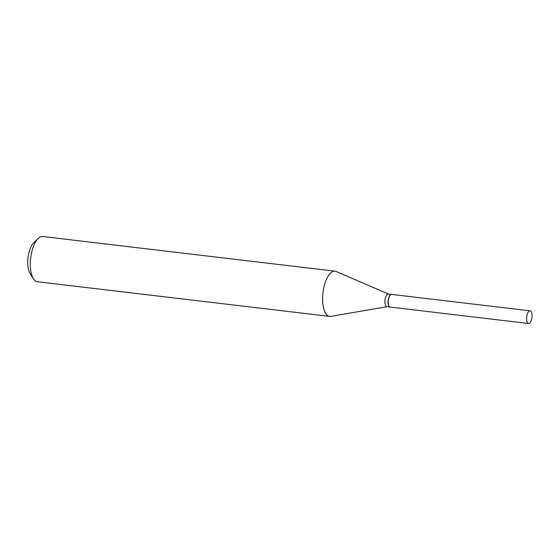 <?xml version="1.0" encoding="UTF-8"?>
<svg xmlns="http://www.w3.org/2000/svg" width="560" height="560" viewBox="0 0 560 560"><rect width="100%" height="100%" fill="white"/><g stroke="black" fill="none" stroke-linecap="round" stroke-linejoin="round"><path stroke-width="0.84" d="M529.711 310.849A6.377 2.632 -83.2 0 1 530.089 310.828A6.377 2.632 -83.2 0 1 532 317.023A6.377 2.632 -83.2 0 1 528.962 323.47A6.377 2.632 -83.2 0 1 528.584 323.491A6.377 2.632 -83.2 0 1 526.673 317.296A6.377 2.632 -83.2 0 1 529.711 310.849M528.584 323.491L390.201 307.076A6.377 2.632 -83.2 0 1 388.29 300.881A6.377 2.632 -83.2 0 1 391.328 294.434A6.377 2.632 -83.2 0 1 391.699 294.413L530.089 310.828M390.117 307.062A6.377 2.632 -83.2 0 1 390.033 307.055A6.377 2.632 -83.2 0 1 388.122 300.86A6.377 2.632 -83.2 0 1 391.16 294.413A6.377 2.632 -83.2 0 1 391.538 294.392A6.377 2.632 -83.2 0 1 391.622 294.406M390.033 307.055L386.904 306.684A6.377 2.632 -83.2 0 1 384.993 300.489A6.377 2.632 -83.2 0 1 388.031 294.042A6.377 2.632 -83.2 0 1 388.409 294.021L391.538 294.392M330.981 316.337A22.771 9.408 -83.2 0 1 330.792 316.372A22.771 9.408 -83.2 0 1 329.637 316.407L37.359 281.736A22.771 9.408 -83.2 0 1 33.411 278.768A22.771 9.408 -83.2 0 1 30.702 258.013A22.771 9.408 -83.2 0 1 38.192 238.469A22.771 9.408 -83.2 0 1 41.384 236.579A22.771 9.408 -83.2 0 1 42.721 236.509L335.006 271.18A22.771 9.408 -83.2 0 1 336.119 271.481L388.57 294.042M329.637 316.407A22.771 9.408 -83.2 0 1 322.812 294.28A22.771 9.408 -83.2 0 1 333.662 271.25A22.771 9.408 -83.2 0 1 335.006 271.18M33.411 278.768L30.065 273.469A17.304 7.147 -83.2 0 1 28 257.691A17.304 7.147 -83.2 0 1 33.698 242.837L38.192 238.469M387.065 306.705L330.792 316.372"/></g></svg>
